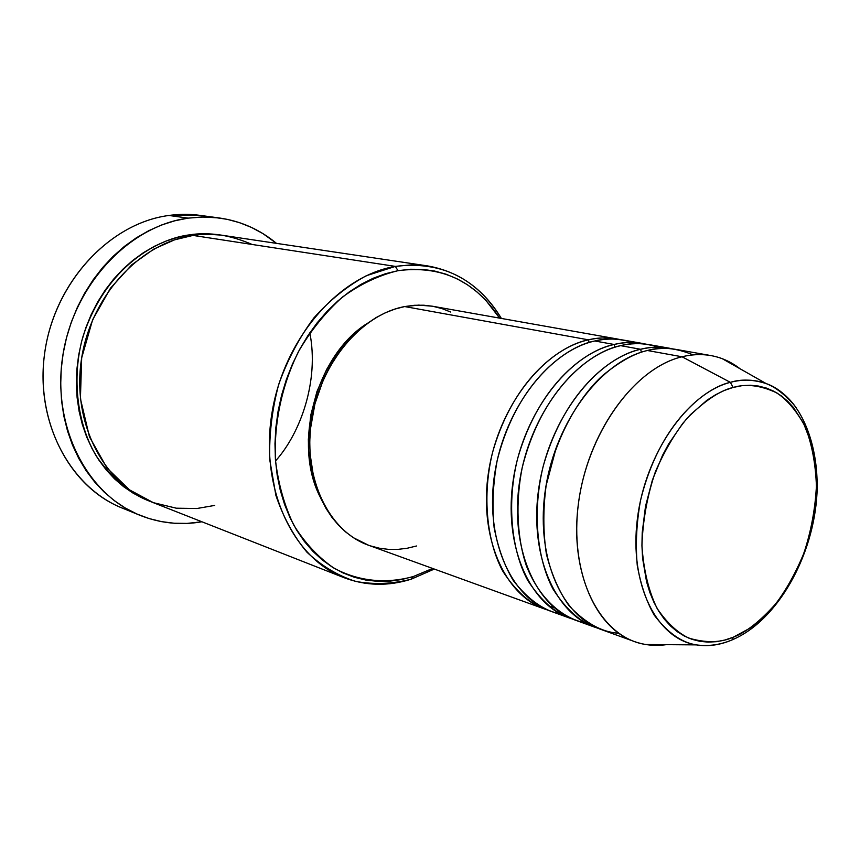 <?xml version="1.0" encoding="UTF-8"?>
<svg xmlns="http://www.w3.org/2000/svg" width="860" height="860" viewBox="0 0 860 860"><rect width="100%" height="100%" fill="white"/><g stroke="black" fill="none" stroke-linecap="round" stroke-linejoin="round"><path stroke-width="1.29" d="M732.333 639.808L730.409 640.549L732.376 639.754L733.204 637.249C720.551 642.796 705.716 643.076 688.709 638.077C677.314 632.573 666.779 622.672 657.094 608.396C648.644 591.121 643.592 570.191 641.936 545.606C642.85 519.999 647.343 495.349 655.417 471.678C664.909 450.049 675.476 432.247 687.097 418.283C704.587 400.835 719.938 390.548 733.139 387.441L730.355 382.345C706.662 387.215 659.674 421.239 640.485 500.649C636.518 522.719 635.443 544.229 637.238 565.203C640.743 584.886 646.43 601.548 654.288 615.212C667.564 632.67 681.55 642.56 696.267 644.882C656.632 638.872 629.144 584.359 637.357 519.064C645.193 453.811 687.559 393.181 730.355 382.345L682.044 356.771C633.949 367.973 586.38 434.321 578.103 506.185C569.417 578.092 601.172 637.991 645.838 644.516L666.21 644.667C655.202 646.226 644.591 645.183 634.39 641.538C593.486 627.359 568.137 565.439 579.425 496.833C590.412 428.226 636.185 367.575 682.044 356.771L647.386 350.504C601.678 360.942 556.377 420.164 545.756 487.319C534.845 554.474 560.365 615.33 601.226 629.531L634.39 641.538M368.531 545.24L353.428 537.715L345.656 531.964L338.442 525.127L331.885 517.29L326.069 508.507L321.038 498.854L316.878 488.437L313.631 477.354L310.041 453.661L309.75 441.298L310.481 428.774L314.954 403.781L323.296 379.776L328.8 368.478L342.173 347.892L349.88 338.829L358.158 330.713L366.908 323.618C316.018 355.653 292.314 444.244 320.382 497.381L315.233 484.943L312.094 474.258L308.632 451.403L308.342 439.481L310.729 415.305L316.942 391.569L326.714 369.295L339.603 349.45L355.029 332.874L363.479 326.026L376.035 317.609L385.43 312.739L395.009 309.052L404.662 306.558L588.487 339.84C598.044 337.389 608.654 337.303 620.307 339.603L617.136 338.958C607.891 337.324 598.345 337.614 588.487 339.84L404.662 306.558C360.996 314.642 319.651 364.102 311.417 421.131C302.903 478.149 328.756 531.287 368.456 545.208L544.842 609.106C504.111 594.916 478.364 535.887 488.673 471.194C498.682 406.5 543.122 349.687 588.487 339.84L589.143 342.506M633.035 342.517C618.931 338.431 606.192 337.915 594.819 340.99C549.422 350.891 504.885 407.973 494.812 472.935C484.438 537.887 510.152 597.109 550.916 611.299L569.406 617.996C528.599 603.806 502.939 543.982 513.517 478.214C523.783 412.445 568.611 354.589 614.137 344.484C623.747 341.958 634.411 341.861 646.118 344.183L642.861 343.516C633.594 341.882 624.016 342.205 614.137 344.484L594.819 340.99L614.137 344.484L614.836 347.268L614.137 344.484C588.466 349.332 539.779 380.7 517.505 459.025C506.68 502.853 511.27 550.099 527.707 580.339C541.252 601.204 556.205 614.104 572.567 619.06L569.406 617.996M655.879 347.236L659.115 348.623M662.533 348.44C647.053 343.075 633.1 342.151 620.673 345.666C575.114 355.836 530.19 413.961 519.848 480.009C509.217 546.046 534.845 606.074 575.663 620.264L594.755 627.187C553.904 612.986 528.352 552.346 539.198 485.47C549.744 418.594 594.948 359.652 640.625 349.278C650.3 346.677 661.028 346.558 672.778 348.913L669.413 348.225C660.136 346.58 650.547 346.935 640.625 349.278L620.673 345.666L640.625 349.278L641.388 352.191L640.625 349.278C614.868 354.266 565.869 386.323 543.251 466.066C532.243 510.668 536.726 558.667 553.141 589.272C566.675 610.363 581.639 623.36 598.022 628.273M693.096 354.89C676.186 347.924 660.953 346.462 647.386 350.504L682.044 356.771C692.01 354.341 701.631 353.944 710.908 355.578C721.572 357.523 731.279 361.92 740.041 368.768M252.152 244.466C229.846 234.93 210.13 231.91 193.005 235.414L395.353 266.396L397.997 270.685C441.202 265.052 475.064 280.865 499.617 318.125L485.782 300.258L476.902 291.852L467.26 284.649L456.907 278.726L445.953 274.157L434.472 271.018L422.582 269.373L410.381 269.255L397.997 270.685L385.56 273.684L373.186 278.253L361.017 284.348L349.192 291.948L337.829 300.978L327.069 311.352L317.028 322.973L307.848 335.733L299.613 349.483L292.454 364.081L286.423 379.346L281.618 395.138L278.081 411.241L275.866 427.495L274.974 443.695L275.426 459.67L277.2 475.247L280.263 490.232L284.585 504.487L290.078 517.849L296.689 530.179L304.322 541.381L312.889 551.324L322.285 559.946L332.39 567.17L343.086 572.953L354.277 577.254L365.833 580.048L377.637 581.36L389.569 581.188L401.523 579.554L413.391 576.512L411.209 579.178L434.311 569.062L411.209 579.178L413.391 576.512C386.172 584.101 358.48 581.435 333.884 568.084C318.221 557.301 304.838 542.95 293.722 525.03C284.294 505.368 278.188 483.578 275.426 459.67C273.846 423.012 281.94 385.076 298.527 351.514C310.976 330.219 325.682 312.029 342.624 296.937C360.437 284.047 378.894 275.308 397.997 270.685L395.353 266.396L366.349 275.716C347.311 285.971 329.788 300.075 313.782 318.028C299.119 337.873 287.433 359.985 278.715 384.388C272.039 409.489 269.051 434.623 269.75 459.777L275.877 495.317C283.284 517.301 293.636 536.264 306.945 552.184C321.586 565.955 337.851 575.705 355.717 581.424C374.079 584.736 392.579 583.983 411.209 579.178C388.247 586.434 365.855 585.929 344.021 577.673C292.916 558.269 259.784 488.265 271.857 413.681C283.563 339.087 338.571 275.759 395.353 266.396L193.005 235.414C140.158 242.789 90.784 295.937 81.453 359.34C71.788 422.712 103.587 483.621 151.693 502.025L344.021 577.673M130.935 511.141C75.132 494.554 35.367 427.904 44.279 356.094C52.772 284.262 108.844 223.181 168.925 215.462C110.628 223.03 55.792 280.629 45.118 350.117C34.088 419.583 68.875 486.803 121.711 507.83L139.75 515.215M189.641 235.962L189.458 234.866C199.015 233.286 209.614 233.361 221.246 235.113L201.261 233.791L189.458 234.866L189.641 235.962M275.522 460.971C300.71 432.945 319.243 380.658 309.826 332.777M588.487 339.84C562.913 344.559 514.549 375.272 492.619 452.231C481.965 495.296 486.652 541.832 503.1 571.707C516.645 592.346 531.577 605.15 547.906 610.127L544.842 609.106M188.103 218.128L168.925 215.462L188.103 218.128L203.874 216.978L219.397 217.988C240.832 221.084 259.838 229.534 276.447 243.337L262.816 233.533L251.539 227.459L239.65 222.697L227.244 219.343L214.441 217.429L201.347 217.021L188.103 218.128L174.827 220.783L161.68 224.965L148.791 230.673L136.299 237.844L124.356 246.444L113.09 256.377L102.641 267.546L93.127 279.855L84.667 293.152L77.368 307.31L71.305 322.167L66.564 337.55L63.188 353.288L61.221 369.198L60.684 385.097L61.565 400.814L63.866 416.165L67.521 430.978L72.509 445.104L78.733 458.38L86.129 470.689L94.6 481.912L104.028 491.92L114.316 500.66L125.334 508.045L136.955 514.022L149.07 518.558L161.54 521.633L174.236 523.245L187.05 523.407L201.928 521.784C180.654 525.449 159.96 523.267 139.847 515.258C86.602 494.081 51.6 425.861 62.877 355.212C73.788 284.531 129.301 225.879 188.103 218.128M730.548 640.549C718.906 645.236 707.479 646.677 696.267 644.882C708.5 646.537 720.529 644.828 732.376 639.754L734.913 638.636M669.413 348.225L649.418 344.677C640.152 343.043 630.573 343.366 620.673 345.666C594.367 350.364 542.832 384.753 522.192 467.754C515.344 502.262 516.946 537.489 526.341 565.708C540.564 601.387 564.375 618.684 585.466 622.984M710.908 355.578L676.186 349.429C666.909 347.784 657.309 348.139 647.386 350.504C634.39 353.352 619.437 361.727 602.527 375.627C580.005 396.267 556.28 434.59 546.444 483.309C542.993 507.894 542.982 531.501 546.401 554.12C551.755 575.039 559.398 592.368 569.331 606.096C585.638 623.199 602.054 632.25 618.598 633.239M722.325 358.717C709.747 353.987 696.32 353.342 682.044 356.771L730.355 382.345C743.062 379.034 755.005 379.454 766.185 383.592C778.182 388.193 788.297 396.417 796.553 408.296C787.158 395.503 777.032 387.269 766.185 383.592C753.005 379.4 741.062 378.981 730.355 382.345L733.139 387.441L741.793 385.71L750.296 385.258L758.541 386.065L766.464 388.096L774 391.321L781.063 395.697L787.609 401.168L793.576 407.661L803.616 423.41L810.883 442.309L813.409 452.715L816.194 474.956L816.43 486.61L814.603 510.453L809.819 534.361L806.357 546.1L802.219 557.559L792.049 579.253L779.644 598.732L772.721 607.418L757.703 622.274L749.737 628.305L733.204 637.249L724.797 640.044L716.391 641.678L708.07 642.119L699.9 641.334L691.977 639.313L684.377 636.056L677.175 631.595L670.467 625.94L664.307 619.135L658.771 611.234L653.933 602.312L649.837 592.443L646.559 581.726L642.581 558.183L641.936 545.606L642.205 532.663L645.516 506.26L652.375 480.149L662.479 455.477L668.607 444.029L682.679 423.507L690.451 414.649L707.028 400.179L715.66 394.697L724.389 390.44L733.139 387.441C746.351 383.517 760.982 385.387 777.053 393.041C787.534 400.255 796.854 411.349 805.014 426.334C811.861 443.728 815.667 463.819 816.43 486.61C815.076 509.98 810.819 532.383 803.659 553.808C795.317 573.599 786.008 590.272 775.709 603.827C760.046 621.339 745.889 632.476 733.204 637.249L732.376 639.754C777.44 620.737 813.775 556.033 817 493.285C818.473 457.961 809.582 424.958 793.436 404.178C780.299 389.87 771.624 385.742 766.185 383.592L722.325 358.717M219.257 217.967L199.971 215.365L168.925 215.462C182.857 213.57 196.413 214.119 209.614 217.107M150.005 501.348L133.461 493.382L123.679 486.728L114.563 478.869L106.21 469.893L98.717 459.863L92.192 448.866L86.699 437.02L82.323 424.442L79.109 411.263L77.11 397.621L76.346 383.657L76.852 369.542L78.604 355.416L81.603 341.442L85.817 327.789L91.181 314.599L97.653 302.01L105.146 290.185L113.574 279.221L122.829 269.266L132.816 260.387L143.405 252.7L154.488 246.25L165.948 241.112L177.644 237.306L189.458 234.866C159.767 238.349 106.059 264.708 82.732 337.335C71.434 378.25 77.217 424.593 96.664 456.66C112.681 479.16 130.462 494.059 150.005 501.337M427.452 265.89C458.993 271.448 483.642 288.96 501.38 318.437C476.418 278.049 441.072 260.698 395.353 266.396L411.596 264.837L427.452 265.89L220.945 235.081L210.302 234.296L199.509 234.651L193.005 235.414L174.548 239.843L153.886 249.045L131.935 264.654L110.553 288.1L92.644 319.716L81.678 357.9L80.41 398.685L89.472 436.858L106.952 467.947L129.398 489.802L153.338 502.659L176.289 508.195L196.918 508.507L214.731 505.411M413.391 576.512L432.623 568.449L413.391 576.512M416.53 545.982L407.221 548.25L397.858 549.389L388.537 549.379L379.346 548.207L370.37 545.874M404.662 306.558L414.294 305.289L423.808 305.214L432.44 306.224L418.712 305.106L404.662 306.558M433.096 306.343L442.094 308.632L450.704 312.051M642.861 343.516L623.489 340.087C614.244 338.453 604.688 338.754 594.819 340.99C568.621 345.559 517.526 379.142 497.166 460.551C492.995 483.266 491.974 505.594 494.113 527.524C498.123 548.229 504.54 565.934 513.356 580.64C528.233 599.657 543.907 610.772 560.397 613.965M545.96 486.083L556.667 446.093L545.96 486.083M554.034 607.547L549.658 606.149M645.838 644.516L696.267 644.882M432.419 306.214L617.136 338.958"/></g></svg>
